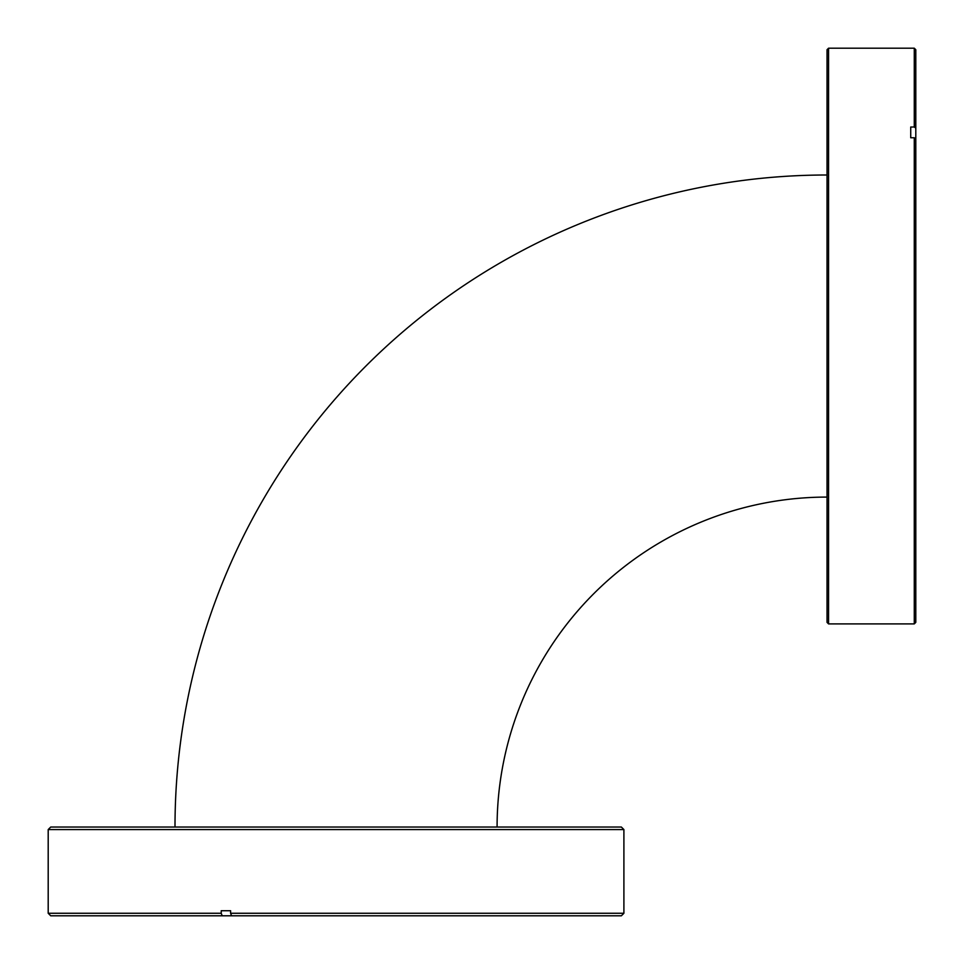 <?xml version="1.0" encoding="UTF-8"?>
<svg xmlns="http://www.w3.org/2000/svg" width="964" height="964" viewBox="0 0 964 964"><rect width="100%" height="100%" fill="white"/><g stroke="black" fill="none" stroke-linecap="round" stroke-linejoin="round"><path stroke-width="1.45" d="M827.04 175.002A652.026 652.026 0 0 0 175.002 827.04M827.04 497.087A329.941 329.941 0 0 0 497.087 827.04M50.731 827.04L621.358 827.04L623.901 829.57L48.2 829.57L50.731 827.04M221.226 913.269L222.19 915.8L50.731 915.8L48.2 913.269L221.226 913.269L221.226 910.727L230.601 910.727L230.601 913.269L623.901 913.269L623.901 829.57M623.901 913.269L621.358 915.8L231.565 915.8L230.601 913.269M222.19 915.8L231.565 915.8M221.226 910.727L230.601 910.727M828.558 623.901L827.04 622.37L827.04 49.718L828.558 48.2L828.558 623.901L914.282 623.901L914.282 137.768L915.8 138.852L915.8 622.37L914.282 623.901M914.282 48.2L915.8 49.718L915.8 128.104L914.282 127.019L914.282 48.2L828.558 48.2M915.8 138.852L915.8 128.104M914.282 137.768L910.727 137.768L910.727 127.019L910.727 137.768M910.727 127.019L914.282 127.019M48.2 913.269L48.2 829.57"/></g></svg>
